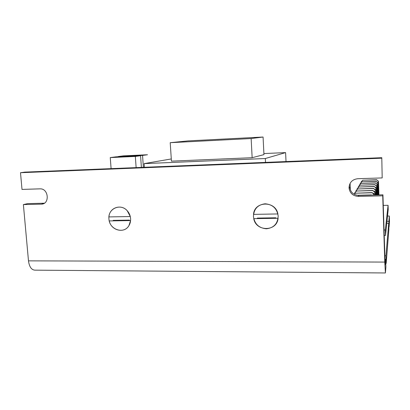 <?xml version="1.0" encoding="UTF-8"?>
<svg xmlns="http://www.w3.org/2000/svg" width="410" height="410" viewBox="0 0 410 410"><rect width="100%" height="100%" fill="white"/><g stroke="black" fill="none" stroke-linecap="round" stroke-linejoin="round"><path stroke-width="0.61" d="M253.441 216.521C254.6 223.993 258.91 228.083 266.372 228.79C273.803 227.919 277.739 223.696 278.185 216.106C277.011 208.531 272.655 204.426 265.116 203.785C257.705 204.759 253.816 209.003 253.441 216.521M108.942 218.914C109.275 229.851 124.368 234.689 129.15 225.259C130.272 223.23 130.754 220.995 130.6 218.556C130.365 215.752 129.35 213.277 127.556 211.124C120.996 202.745 107.656 208.464 108.942 218.914M385.169 264.573L382.93 194.817L382.735 195.821L358.381 196.416C352.882 196.016 349.766 193.156 349.033 187.831C349.376 182.465 352.287 179.426 357.766 178.709L382.187 177.93L381.792 157.691L382.187 177.93M385.19 264.573L385.646 259.289L384.903 259.289M385.948 255.737L388.716 223.306L388.89 229.175L386.184 263.41L385.948 255.737L384.795 255.737M386.768 223.327L388.716 223.306M388.885 221.333L389.336 216.019L389.5 221.487L389.054 227.099L388.885 221.333L386.973 221.359M389.336 216.019L387.527 216.049M385.359 272.968L35.132 270.159C31.549 270.062 29.33 266.961 28.48 260.852L23.385 204.585L41.313 204.144C49.959 204.288 48.744 188.436 40.113 188.846L22.012 189.42L20.5 172.718L24.779 172.118L381.792 157.691M382.735 195.821L384.764 262.077L385.405 272.968L385.887 267.156L385.646 259.289M386.184 263.41L385.774 263.404M23.385 204.585L27.608 203.626L44.336 203.211M20.5 172.718L381.582 158.204M382.93 194.817L358.893 195.411C353.466 195.022 350.391 192.198 349.668 186.939M384.006 229.995L385.344 229.984L388.075 205.297L383.253 205.395M384.175 235.437L385.508 235.422L388.203 209.541L388.075 205.297M385.344 229.984L385.508 235.422M110.264 157.583L135.336 156.441L140.568 155.713L115.927 156.84L110.264 157.583L111.1 168.628M140.568 155.713L141.394 167.403M135.336 156.441L136.135 167.618M142.547 155.436L147.492 154.749L123.436 155.856L118.07 156.564L142.547 155.436L143.377 167.326M286.021 161.56L285.601 152.602L265.326 158.521L265.521 162.391M265.326 158.521L144.13 163.626L144.387 167.285M144.13 163.626L171.277 158.947M285.601 152.602L263.902 153.565M263.071 137.022L251.145 138.539L170.217 142.685L188.123 140.891L263.071 137.022L263.953 154.626L252.145 157.696L251.145 138.539M252.145 157.696L171.426 161.145L170.217 142.685M350.094 183.352L350.335 189.953M371.588 195.098L371.316 195.104M371.383 194.914L357.033 195.268M374.397 195.027L374.376 194.545L372.188 192.597L374.299 195.032M372.188 192.597L355.332 193.212L372.126 192.782M355.434 193.028L354.23 194.273M354.286 194.304L355.332 193.212M374.376 194.545L374.294 194.817M375.16 195.006L375.073 192.31L375.063 195.011M375.012 193.382L373.12 193.428M375.073 192.31L372.885 190.594L374.991 192.567M372.946 190.419L356.587 191.029L372.885 190.594M356.69 190.855L354.763 192.838L356.587 191.029M354.63 193.858L354.614 193.095M375.883 194.991L375.724 190.204L375.785 194.991M375.668 191.239L373.915 191.285M375.724 190.204L373.602 188.533L375.647 190.45M373.664 188.374L357.771 188.969L373.602 188.533M357.868 188.81L355.998 190.737L357.771 188.969M355.87 191.695L355.854 190.978M376.559 194.975L376.339 188.221L376.472 194.975M376.288 189.215L374.663 189.261M376.339 188.221L374.284 186.591L376.267 188.451M374.335 186.437L358.893 187.032L374.284 186.591M358.981 186.873L357.028 188.979L358.893 187.032M357.043 189.661L357.028 188.979M377.2 194.96L376.923 186.345L377.113 194.96M376.872 187.308L375.36 187.349M376.923 186.345L374.924 184.756L376.857 186.56M374.976 184.613L359.949 185.192L374.924 184.756M360.031 185.048L358.135 187.093L359.949 185.192M358.15 187.734L358.135 187.093M377.805 194.945L377.472 184.567L377.723 194.945M377.425 185.499L376.016 185.54M377.472 184.567L375.529 183.019L377.41 184.777M375.575 182.88L360.949 183.454L375.529 183.019M361.031 183.316L359.18 185.305L360.949 183.454M359.196 185.909L359.18 185.305M378.379 194.929L377.994 182.886L378.302 194.929M377.953 183.788L376.636 183.823M377.994 182.886L376.103 181.374L377.933 183.08M376.149 181.24L361.897 181.809L376.103 181.374M361.974 181.676L360.175 183.608L361.897 181.809M360.19 184.182L360.175 183.608M378.922 194.914L378.491 181.287L378.85 194.919M378.45 182.158L377.22 182.199M378.491 181.287L376.646 179.811L378.435 181.471M376.693 179.688L362.799 180.241L376.646 179.811M362.87 180.118L361.123 181.999L362.799 180.241M361.133 182.542L361.123 181.999M253.513 214.374C254.4 201.008 275.505 200.464 277.898 213.948L253.513 214.374M278.103 218.274C277.006 231.758 256.03 231.911 253.734 218.653L278.103 218.274M257.342 218.084L275.853 217.792M130.58 220.58L128.899 225.669C124.276 233.823 111.125 230.553 109.255 220.913L130.58 220.58M108.947 216.91C109.332 207.65 121.088 203.58 127.218 210.745L130.288 216.536L108.947 216.91M113.18 220.37L129.391 220.114M384.764 262.077L28.48 260.852M41.282 204.149L43.67 203.585M358.381 196.416L358.893 195.411M41.313 204.144L43.639 203.596"/></g></svg>
